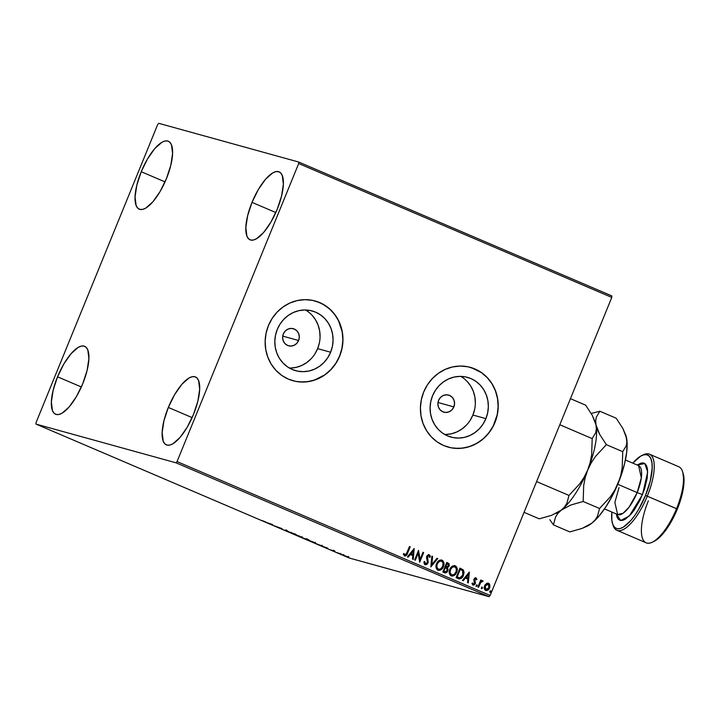 <?xml version="1.0" encoding="UTF-8"?>
<svg xmlns="http://www.w3.org/2000/svg" width="720" height="720" viewBox="0 0 720 720"><rect width="100%" height="100%" fill="white"/><g stroke="black" fill="none" stroke-linecap="round" stroke-linejoin="round"><path stroke-width="1.08" d="M298.593 340.506A8.865 8.298 -74.5 0 1 288.594 345.789A8.865 8.298 -74.5 0 1 283.32 333.972L285.183 331.083L287.919 329.13L291.123 328.41L294.3 329.031L296.973 330.912L298.719 333.747L299.295 337.113L298.593 340.506L296.73 343.395L293.985 345.348L290.781 346.068L287.604 345.438L284.94 343.566L283.185 340.731L282.618 337.356L283.32 333.972A8.865 8.298 -74.5 0 1 293.319 328.689A8.865 8.298 -74.5 0 1 298.593 340.506L282.726 336.114L298.593 340.506M453.861 406.899A8.865 8.298 -74.5 0 1 443.862 412.182A8.865 8.298 -74.5 0 1 438.588 400.365L440.451 397.476L443.196 395.523L446.4 394.803L449.577 395.433L452.241 397.305L453.996 400.14L454.563 403.506L453.861 406.899L452.007 409.788L449.262 411.741L446.058 412.461L442.881 411.84L440.217 409.959L438.462 407.124L437.895 403.758L438.588 400.365A8.865 8.298 -74.5 0 1 448.596 395.082A8.865 8.298 -74.5 0 1 453.861 406.899L438.003 402.507L453.861 406.899M289.422 368.073A30.978 28.98 105.5 0 0 317.628 348.642L330.624 352.242A30.978 28.98 -74.5 0 1 295.686 370.692A30.978 28.98 -74.5 0 1 277.272 329.427L280.062 324.054L283.779 319.329L288.261 315.423L293.355 312.498L298.845 310.671L304.542 309.987L310.212 310.5L315.639 312.174L320.616 314.955L324.963 318.726L328.491 323.343L331.083 328.635L332.622 334.395L333.072 340.407L332.388 346.428L330.624 352.242L327.825 357.606L324.117 362.34L319.626 366.237L314.541 369.162L309.042 370.998L303.354 371.673L297.684 371.16L292.248 369.486L287.271 366.714L282.933 362.943L279.405 358.317L276.813 353.025L275.265 347.265L274.824 341.262L275.499 335.232L277.272 329.427A30.978 28.98 -74.5 0 1 312.201 310.968A30.978 28.98 -74.5 0 1 330.624 352.242L317.628 348.642A30.978 28.98 105.5 0 0 305.487 309.996M444.69 434.466A30.978 28.98 105.5 0 0 472.905 415.035L485.901 418.635A30.978 28.98 -74.5 0 1 450.963 437.085A30.978 28.98 -74.5 0 1 432.54 395.82L435.339 390.447L439.047 385.722L443.538 381.825L448.623 378.9L454.122 377.064L459.819 376.389L465.489 376.893L470.916 378.567L475.893 381.348L480.231 385.119L483.768 389.736L486.351 395.028L487.899 400.788L488.34 406.8L487.665 412.821L485.901 418.635L483.102 424.008L479.394 428.733L474.903 432.63L469.818 435.555L464.319 437.391L458.622 438.066L452.952 437.553L447.525 435.879L442.548 433.107L438.21 429.336L434.673 424.719L432.09 419.427L430.542 413.658L430.101 407.655L430.776 401.625L432.54 395.82A30.978 28.98 -74.5 0 1 467.478 377.37A30.978 28.98 -74.5 0 1 485.901 418.635L472.905 415.035A30.978 28.98 105.5 0 0 460.755 376.389M448.227 447.129L448.101 447.093A41.382 38.718 105.5 0 0 448.191 447.111A41.382 38.718 105.5 0 0 494.856 422.46L494.955 422.496A41.382 38.718 -74.5 0 1 448.29 447.138A41.382 38.718 -74.5 0 1 423.684 392.013L421.326 399.78L420.417 407.826L421.011 415.854L423.072 423.549L426.537 430.614L431.253 436.788L437.049 441.828L443.7 445.536L450.954 447.768L458.523 448.452L466.128 447.552L473.472 445.095L480.276 441.189L486.27 435.978L491.229 429.669L494.955 422.496L497.322 414.729L498.222 406.683L497.628 398.655L495.567 390.96L492.111 383.886L487.395 377.721L481.599 372.681L474.939 368.973L467.694 366.732L460.116 366.057L452.511 366.957L445.167 369.414L438.372 373.32L432.378 378.522L427.419 384.84L423.684 392.013A41.382 38.718 -74.5 0 1 470.358 367.362A41.382 38.718 -74.5 0 1 494.955 422.496L494.856 422.46A41.382 38.718 105.5 0 0 470.25 367.335A41.382 38.718 105.5 0 0 470.178 367.317L470.286 367.344M292.95 380.727L292.824 380.691A41.382 38.718 105.5 0 0 292.914 380.718A41.382 38.718 105.5 0 0 339.579 356.067L339.687 356.094A41.382 38.718 -74.5 0 1 293.013 380.745A41.382 38.718 -74.5 0 1 268.407 325.62L266.049 333.378L265.149 341.433L265.734 349.452L267.804 357.156L271.26 364.221L275.976 370.395L281.772 375.435L288.423 379.143L295.677 381.375L303.255 382.059L310.86 381.15L318.204 378.702L324.999 374.796L330.993 369.585L335.952 363.276L339.687 356.094L342.045 348.336L342.954 340.29L342.36 332.262L340.29 324.567L336.834 317.493L332.118 311.319L326.322 306.288L319.671 302.58L312.417 300.339L304.839 299.664L297.234 300.564L289.899 303.012L283.095 306.918L277.101 312.129L272.142 318.447L268.407 325.62A41.382 38.718 -74.5 0 1 315.081 300.969A41.382 38.718 -74.5 0 1 339.687 356.094L339.579 356.067A41.382 38.718 105.5 0 0 314.982 300.942A41.382 38.718 105.5 0 0 314.901 300.924L315.081 300.969M252.018 202.365L275.814 212.544L252.018 202.365L258.309 189.549L265.563 179.217L272.673 172.935L275.823 171.639L278.55 171.666L280.737 172.998L282.303 175.599L283.365 184.14L281.574 195.984L277.191 209.322A36.954 12.96 113.2 0 1 250.074 239.823A36.954 12.96 113.2 0 1 252.018 202.365A36.954 12.96 113.2 0 1 279.135 171.864A36.954 12.96 113.2 0 1 277.191 209.322L270.9 222.138L263.646 232.47L256.536 238.752L253.377 240.048L250.659 240.021L248.463 238.689L246.897 236.088L245.835 227.547L247.635 215.703L252.018 202.365M57.546 376.794L81.342 386.973L57.546 376.794L63.837 363.978L71.091 353.646L78.201 347.364L81.351 346.077L84.078 346.095L86.265 347.436L87.831 350.037L88.893 358.569L87.102 370.413L82.719 383.76A36.954 12.96 113.2 0 1 55.602 414.252A36.954 12.96 113.2 0 1 57.546 376.794A36.954 12.96 113.2 0 1 84.663 346.302A36.954 12.96 113.2 0 1 82.719 383.76L76.428 396.576L69.174 406.908L62.064 413.19L58.905 414.477L56.178 414.459L53.991 413.118L52.425 410.526L51.363 401.985L53.163 390.141L57.546 376.794M141.228 171.72L165.033 181.899L141.228 171.72L147.528 158.904L154.782 148.572L161.892 142.29L165.042 141.003L167.769 141.021L169.956 142.362L171.522 144.954L172.584 153.495L170.793 165.339L166.41 178.686A36.954 12.96 113.2 0 1 139.293 209.178A36.954 12.96 113.2 0 1 141.228 171.72A36.954 12.96 113.2 0 1 168.345 141.228A36.954 12.96 113.2 0 1 166.41 178.686L160.11 191.502L152.856 201.834L145.755 208.116L142.596 209.403L139.869 209.385L137.682 208.044L136.116 205.452L135.054 196.911L136.854 185.067L141.228 171.72M168.327 407.439L192.132 417.618L168.327 407.439L174.618 394.623L181.872 384.291L188.982 378.009L192.141 376.713L194.859 376.74L197.046 378.072L198.621 380.673L199.674 389.214L197.883 401.058L193.5 414.396A36.954 12.96 113.2 0 1 166.383 444.897A36.954 12.96 113.2 0 1 168.327 407.439A36.954 12.96 113.2 0 1 195.444 376.938A36.954 12.96 113.2 0 1 193.5 414.396L187.209 427.212L179.955 437.553L172.845 443.826L169.686 445.122L166.968 445.095L164.781 443.763L163.206 441.162L162.153 432.621L163.944 420.777L168.327 407.439M175.986 462.807L489.078 596.682L349.092 557.964L36 424.089L175.986 462.807L177.048 461.583L298.683 163.539L611.775 297.414L490.14 595.458L177.048 461.583L298.683 163.539L298.737 162.036L158.742 123.318L157.68 124.542L36.054 422.586L36 424.089L175.986 462.807L177.048 461.583L490.14 595.458L611.775 297.414L611.829 295.911L298.737 162.036L158.742 123.318L157.68 124.542L36.054 422.586L36 424.089L349.092 557.964L489.078 596.682L490.14 595.458L489.078 596.682L175.986 462.807M343.269 555.129L348.633 557.325L342.936 555.075L343.161 554.535M336.735 552.537L341.667 554.256L336.735 552.537M334.611 551.223L330.759 549.927L334.611 551.223M316.989 544.086L322.659 546.111L316.989 544.086M307.638 539.685L301.671 537.543L307.863 539.73M289.674 532.413L296.172 534.654L290.349 532.161L289.674 532.413L296.172 534.654L290.349 532.161L289.674 532.413M274.14 525.771L282.123 528.651L274.14 525.771M265.617 521.946L262.125 520.578L265.617 521.946M272.646 524.592L266.265 522.396L272.088 524.889L272.646 524.592L266.265 522.396L272.088 524.889L272.646 524.592M283.941 529.965L288.81 531.585L283.941 529.965M295.191 534.501L302.508 537.534L294.723 534.429L294.939 533.88M308.448 540.171L315.711 543.087L307.971 540.09L308.196 539.55M327.699 548.136L321.318 545.94L327.141 548.433L327.816 548.181L321.318 545.94L327.141 548.433L327.699 548.136M488.178 583.092L485.253 584.55L484.164 587.745L485.334 590.31L488.016 590.04L489.825 587.259L489.501 583.983L488.286 583.11L486.792 583.272L484.569 585.783C483.741 587.754 484.092 589.32 485.613 590.454L486.864 590.49M482.463 580.635L480.816 581.283L481.437 580.311L480.735 580.041L481.437 580.311L480.753 580.014L477.9 587.007L478.584 587.304L480.771 582.381L483.102 581.157L482.229 580.635L481.014 581.337L481.437 580.311L480.753 580.014L477.9 587.007L478.584 587.304L480.627 582.597L483.102 581.157L482.553 580.653M475.794 577.782L474.804 578.052L473.823 579.717L474.453 583.587L473.445 584.208L472.608 583.02L471.951 583.497L473.139 585.108L474.345 584.838L475.344 583.362L474.867 579.096L475.74 578.736L476.325 579.852L476.964 579.42L475.893 577.809M458.154 578.565C460.665 579.24 462.438 578.169 463.464 575.361L463.905 572.517L463.113 569.88L463.266 575.307L463.311 569.943L459.99 568.107L456.084 577.683L459.378 578.907L461.088 578.484L463.086 576.189L464.103 572.58L463.311 569.943L459.99 568.107L456.084 577.683L458.811 578.799M444.609 572.778L447.822 570.96L447.21 567.855L447.822 570.96L447.21 567.855L449.082 566.235L448.902 563.778L447.795 562.932L448.875 566.181L447.993 562.986L446.733 562.446L442.827 572.013L445.59 572.949L447.3 571.887L448.083 569.34L447.417 567.909L449.262 565.695L448.965 563.634L446.733 562.446L442.827 572.013L444.897 572.877M430.839 566.892L437.715 558.585L436.968 558.27L431.838 564.606L432.63 556.416L431.883 556.101L430.839 566.892L437.715 558.585L436.968 558.27L431.838 564.606L432.63 556.416L431.883 556.101L430.839 566.892M415.305 560.241L418.212 553.122L419.76 562.149L423.666 552.582L422.982 552.285L420.066 559.422L418.527 550.386L414.621 559.953L415.305 560.241L418.212 553.122L419.607 562.086L423.666 552.582L422.982 552.285L420.066 559.422L418.527 550.386L414.621 559.953L415.305 560.241M404.55 555.939C406.116 556.02 407.115 555.138 407.547 553.275L410.184 546.813L409.5 546.525L405.981 554.643L404.829 554.886L403.965 553.527L403.317 554.112L404.55 555.939L406.503 555.327L410.184 546.813L409.5 546.525L406.899 552.888L404.946 554.949L403.965 553.527L403.317 554.112L404.793 556.02M414.18 548.523L407.421 556.875L408.168 557.19L410.337 554.517L412.839 555.588L412.506 559.044L413.244 559.368L414.18 548.523L407.421 556.875L408.168 557.19L410.337 554.517L412.839 555.588L412.506 559.044L413.244 559.368L414.18 548.523M425.088 564.714L426.852 564.444L428.175 562.473L427.536 556.272L428.931 555.705L429.525 557.388L430.299 557.028L430.074 555.669L428.463 554.589L426.735 556.227L426.492 557.838L427.5 561.591L427.032 563.166L425.439 563.715L424.692 561.519L423.936 561.771L424.197 563.787L425.106 564.741L426.645 564.39L428.022 562.932L427.437 556.479L428.832 555.651L429.525 557.388L430.299 557.028L429.039 554.607L426.735 556.227L427.347 562.626L425.439 563.715L424.692 561.519L423.936 561.771L425.088 564.714L428.022 562.932L424.89 564.66M443.529 562.041L441.792 560.079C443.916 561.672 444.384 563.841 443.214 566.586L443.412 566.64C444.582 563.895 444.114 561.726 441.999 560.133L441.999 560.133C439.425 559.8 437.607 561.006 436.545 563.76L436.041 567.378L437.202 569.754L439.659 570.366L441.945 568.98L443.925 564.84L443.943 562.977L442.746 560.592L441.153 559.926L439.443 560.313L436.545 563.76C435.402 566.469 435.87 568.62 437.94 570.213L438.327 570.348M454.824 565.659L455.247 565.794C452.673 565.461 450.855 566.667 449.793 569.421L449.289 573.048L450.45 575.424L452.907 576.036L455.193 574.641L457.182 570.51L457.191 568.647L455.994 566.253L454.401 565.596L452.691 565.983L449.793 569.421C448.65 572.13 449.118 574.29 451.197 575.883L451.575 576.009M469.233 572.067L462.474 580.419L463.221 580.734L465.39 578.061L467.892 579.132L467.559 582.588L468.306 582.903L469.35 572.112L462.474 580.419L463.221 580.734L465.39 578.061L467.892 579.132L467.559 582.588L468.306 582.903L469.224 572.085M476.244 586.449L477.144 585.9L476.775 584.82L476.028 586.269L477.189 585.756L477.018 584.928L476.361 584.937L476.316 586.467M481.5 588.699L482.4 588.141L481.95 587.043L482.4 588.141L482.031 587.07L481.284 588.51L482.04 588.609L482.481 587.853L481.608 587.187L481.572 588.717M490.716 590.76L490.968 591.804L490.716 590.76L489.771 591.462L489.951 592.281L490.608 592.272L490.932 590.94L489.888 591.183L490.14 592.38M299.34 381.888L306.972 381.771L314.478 380.088L324.9 374.769L330.894 369.558L335.853 363.24L339.579 356.067L341.946 348.309L342.846 340.263L342.261 332.235L338.634 320.904L334.521 314.253L329.238 308.619L322.983 304.227L315.999 301.239M454.617 448.281L462.24 448.173L469.755 446.481L476.856 443.286L483.282 438.714L488.79 432.918L493.155 426.141L497.223 414.702L498.123 406.656L497.529 398.628L495.468 390.933L492.012 383.859L487.287 377.694L481.491 372.654L471.276 367.632M470.115 420.408L472.905 415.035L474.678 409.23M475.353 403.209L474.903 397.197L473.364 391.437L470.772 386.145L467.244 381.519M445.635 434.475L451.323 433.8L456.822 431.964L461.916 429.039L466.398 425.133M314.838 354.015L317.628 348.642L319.401 342.837M320.076 336.807L319.635 330.804L318.087 325.044L315.495 319.752L311.967 315.126M290.358 368.073L296.055 367.398L301.545 365.562L306.639 362.646L311.13 358.74M404.604 555.966L405.963 555.615L407.349 553.221C406.908 555.075 405.909 555.966 404.352 555.876M404.739 554.895L403.767 553.473L404.928 554.949M406.953 554.13L407.16 553.68M414.081 548.649L413.046 559.278L414.081 548.649M410.13 554.463L407.988 557.118L410.13 554.463M413.091 550.8L410.823 553.608L412.947 554.481L410.823 553.608L413.298 550.854L412.947 554.481L411.03 553.662L413.091 550.8M418.482 550.485L420.066 559.422L418.482 550.485M422.964 552.312L423.666 552.582L419.589 562.014L423.459 552.528L422.964 552.312M418.005 553.068L415.116 560.16L418.005 553.068M425.52 563.733L424.8 563.265L424.494 561.465L425.484 563.733M428.949 554.589L430.299 557.028L429.516 557.244L430.101 556.974L429.957 555.894L428.85 554.553M428.625 555.597L427.239 556.425L427.824 562.878L428.076 560.988L427.077 557.127L427.464 556.02L428.526 555.561M429.876 555.615L429.561 555.021M431.883 556.128L432.63 556.416L431.838 564.606L432.432 556.362L431.883 556.128M436.95 558.288L437.715 558.585L430.848 566.757L437.508 558.531L436.95 558.288M437.94 570.213C440.523 570.582 442.341 569.394 443.412 566.64L443.214 566.586C442.143 569.34 440.316 570.528 437.742 570.159M438.156 570.303L440.289 570.006L442.332 568.215L443.52 565.704L443.736 562.914M438.588 570.375L440.289 570.006M438.399 569.268L438.318 569.223C436.671 567.936 436.311 566.208 437.229 564.048L437.031 563.994C436.104 566.154 436.473 567.882 438.12 569.169L436.608 566.892L437.184 563.643L439.236 561.294L441.63 561.123C443.286 562.428 443.655 564.174 442.728 566.343C441.873 568.575 440.406 569.529 438.318 569.223L438.507 569.295M438.12 569.169L436.815 566.946L437.229 564.048C438.084 561.834 439.551 560.862 441.63 561.123L443.07 562.995L442.728 566.343L440.658 568.962L438.318 569.223M441.423 561.069C439.344 560.808 437.886 561.78 437.031 563.994L439.443 561.348L441.63 561.123M444.645 572.805L446.337 572.544L447.624 570.906L444.411 572.724M449.154 564.714L449.082 564.228M444.843 571.743L443.718 571.275L445.167 567.711L446.76 568.494L447.138 570.663L445.068 571.797L443.718 571.275L444.699 571.662L443.916 571.329L445.167 567.711L443.718 571.275L445.365 567.765L446.859 568.593L447.318 569.79L446.733 571.329L445.041 571.797M446.238 567.009L445.572 566.73L446.823 563.661L447.732 564.021L448.389 565.956L446.463 567.063L445.572 566.73L446.121 566.937L446.823 563.661L445.572 566.73L447.021 563.724L448.209 564.318L448.551 565.38L447.723 566.883L446.445 567.063M455.247 565.794L455.04 565.74C457.164 567.342 457.632 569.511 456.462 572.247L456.66 572.31C457.839 569.565 457.362 567.396 455.247 565.794L454.932 565.686M451.197 575.883C453.771 576.252 455.589 575.055 456.66 572.31L456.462 572.247C455.391 575.001 453.564 576.198 450.99 575.82M456.777 567.702L454.635 565.605M451.404 575.964L453.537 575.667L455.58 573.876L456.768 571.365L456.984 568.575M451.836 576.036L453.537 575.667M454.671 566.739C452.601 566.469 451.134 567.441 450.279 569.655L450.279 569.655C449.352 571.815 449.721 573.543 451.368 574.83L451.575 574.893C449.919 573.597 449.559 571.878 450.477 569.709C451.332 567.495 452.799 566.523 454.878 566.793C456.534 568.098 456.903 569.835 455.976 572.013C455.121 574.236 453.654 575.199 451.575 574.893L450.027 573.264L450.144 570.006L451.998 567.27L454.509 566.676M451.647 574.929L450.063 572.607L450.477 569.709L452.205 567.333L454.635 566.703L456.318 568.656L456.111 571.662L454.248 574.398L451.737 574.956M458.343 578.664L460.827 578.466L463.266 575.307C462.24 578.115 460.467 579.177 457.947 578.511M459.135 577.737L458.172 577.44M459.837 577.845L456.966 576.936L457.902 577.305L457.164 576.99L460.269 569.385L462.582 570.69L463.293 572.805L462.528 575.631L461.079 577.404L459.837 577.845L456.966 576.936L460.071 569.331L456.966 576.936L460.071 569.331L462.582 570.69L462.78 575.064L459.837 577.845L458.946 577.701M457.704 577.251L459.63 577.791M469.134 572.193L468.099 582.822L469.134 572.193M465.192 578.007L463.041 580.653L465.192 578.007M468.153 574.344L465.885 577.152L468 578.025L465.885 577.152L468.351 574.398L468 578.025L466.083 577.206L468.153 574.344M475.596 578.7L474.498 579.339L475.74 578.736L476.325 579.852L476.964 579.42L476.289 579.681L476.649 578.907L475.695 577.755M472.41 582.966L473.247 584.154L472.608 583.02L471.951 583.497L472.977 585.045L475.245 583.65L475.461 582.471L474.408 579.69L474.606 580.104L474.669 579.042L475.74 578.736M472.977 585.045L474.138 584.784L475.047 583.587L472.77 584.991M476.055 577.863L473.994 579.141L474.543 583.389L473.238 584.154M473.139 584.136L472.437 583.137M476.181 586.431L476.946 585.837L476.046 586.395M482.679 580.698L483.102 581.157L482.364 581.616L482.904 581.103L482.364 580.608M482.094 581.472L480.429 582.543L478.386 587.223L480.339 582.678L482.094 581.499M481.437 588.672L482.193 588.087L481.302 588.636M488.565 583.218L489.744 585.099L488.889 583.47M485.613 590.454C487.476 590.76 488.799 589.923 489.591 587.925L489.942 585.153L489.393 587.871C488.601 589.86 487.278 590.706 485.415 590.4M486.657 590.535L489.393 587.871L489.807 585.801L489.303 583.929M485.766 589.536L485.055 586.026L488.016 584.019L489.105 585.171L488.997 587.403L487.557 589.383L485.964 589.599L485.253 586.08L488.214 584.073L488.907 587.637L485.964 589.599L484.749 587.988L485.532 585.135L487.899 583.974M487.08 583.956L487.557 583.911M490.068 592.362L490.968 591.804L489.87 592.299M490.005 592.335L490.761 591.75L490.635 590.778M412.947 554.481L411.03 553.662L413.298 550.854L412.947 554.481M468 578.025L466.083 577.206L468.351 574.398L468 578.025M485.964 589.599L484.947 588.042L485.253 586.08L486.648 584.298L488.214 584.073M271.845 524.385L269.73 523.593L271.845 524.385M302.067 537.444L302.553 537.525M300.114 536.382L295.533 534.726L300.114 536.382M306.558 539.478L306.054 539.127M306.234 539.01L306.945 539.397M315.315 543.105L315.801 543.186M313.362 542.043L308.781 540.387L313.362 542.043M308.961 539.856L309.132 540.468M315.963 543.6L321.435 545.733L315.963 543.6M326.898 547.92L324.783 547.137L326.898 547.92M334.008 551.259L334.413 550.746M333.63 550.431L333.306 550.962M346.806 556.488L343.692 555.39L346.806 556.488M348.102 556.488L347.607 556.992M295.713 534.186L295.884 534.798M301.995 536.661L301.383 537.147M305.424 538.893L305.874 539.181M315.243 542.331L314.631 542.817M343.917 554.841L343.953 555.426M298.737 162.036L611.829 295.911L611.775 297.414L298.683 163.539L298.737 162.036M642.447 455.256A41.382 14.517 113.2 0 1 649.458 454.194A41.382 14.517 113.2 0 1 647.289 496.143A41.382 14.517 -66.8 0 0 643.275 454.824L641.646 455.616A39.906 13.995 113.2 0 1 645.516 495.459L677.331 509.067A39.906 13.995 -66.8 0 0 683.1 473.346A39.906 13.995 -66.8 0 0 682.803 472.518M683.1 473.346L682.542 471.618A41.382 14.517 113.2 0 1 676.557 508.662L645.516 495.459L650.241 481.05L652.185 468.261L651.996 463.095L651.033 459.036L649.341 456.228L646.983 454.788L644.04 454.761L640.629 456.156L632.781 463.14A39.906 13.995 113.2 0 1 641.646 455.616M619.038 487.566L614.871 502.425L617.634 514.53L623.079 513.261L629.064 507.186L637.164 492.579L642.492 494.622L629.307 516.015L620.694 520.515L616.302 513.963L617.04 517.104L618.363 519.291L620.199 520.416L622.485 520.434L625.14 519.345L631.107 514.071L634.203 510.084L639.999 500.175L644.571 488.97L647.217 478.179L647.532 469.458L646.785 466.299L645.471 464.112L643.635 462.987L641.34 462.969L637.218 465.03L644.832 463.563L647.694 471.96L642.492 494.622L637.164 492.579A26.604 9.333 -66.8 0 0 638.559 465.606L638.649 465.642M616.914 530.298A41.382 14.517 113.2 0 1 612.846 524.493A41.382 14.517 -66.8 0 0 613.107 525.393A41.382 14.517 -66.8 0 0 647.289 496.143A41.382 14.517 113.2 0 1 616.914 530.298L646.191 542.817A41.382 14.517 -66.8 0 0 676.557 508.662A41.382 14.517 -66.8 0 0 678.735 466.713L649.458 454.194M617.742 484.272L637.164 492.579L617.742 484.272M595.377 422.415L592.326 415.431L585.657 405.171L570.456 398.673L585.657 405.171L592.326 415.431L596.007 424.917L596.349 429.021L595.719 432.657L592.191 438.606L559.809 424.755L592.191 438.606L591.669 454.59L590.184 462.429L587.682 470.052L584.127 477.252L579.726 483.831L568.998 495.432L536.616 481.59L568.998 495.432L566.901 503.271L564.606 506.862L561.222 510.165L551.619 515.331L539.271 518.832L524.07 512.334L539.271 518.832L551.619 515.331L561.222 510.165A53.208 18.657 -66.8 0 0 587.682 470.052L584.127 477.252L579.726 483.831L568.998 495.432L566.901 503.271L564.606 506.862L561.222 510.165L570.825 504.999L583.173 501.498L583.695 485.505L585.18 477.666L587.682 470.052A53.208 18.657 -66.8 0 0 596.007 424.917L596.349 429.021L595.719 432.657L592.191 438.606L591.669 454.59L590.184 462.429L587.682 470.052L591.228 462.843L595.638 456.264L606.366 444.663L599.697 434.403L596.007 424.917A53.208 18.657 -66.8 0 0 595.377 422.415A53.208 18.657 -66.8 0 0 595.332 422.289A53.208 18.657 113.2 0 1 596.007 424.917L595.674 420.813L596.304 417.177L599.832 411.237L591.21 413.46L599.832 411.237L616.203 418.23L622.872 428.49L625.995 435.717L627.066 442.098L626.706 452.115L624.528 463.896L620.694 476.64L612.405 495.675L605.754 507.051L598.716 516.447L591.768 523.224L587.07 526.23M556.155 513.351A53.208 18.657 -66.8 0 0 556.155 513.342A53.208 18.657 113.2 0 0 561.222 510.165L570.825 504.999L583.173 501.498L599.544 508.491L597.447 516.33L595.152 519.93L591.768 523.224A53.208 18.657 -66.8 0 0 618.228 483.111A53.208 18.657 -66.8 0 0 626.553 437.976A53.208 18.657 -66.8 0 0 625.923 435.474A53.208 18.657 -66.8 0 0 625.878 435.348M555.534 513.657L556.578 513.144A53.208 18.657 -66.8 0 0 561.222 510.165A53.208 18.657 113.2 0 0 587.682 470.052L591.228 462.843L595.638 456.264L606.366 444.663L622.737 451.665L622.215 467.658L620.73 475.497L618.228 483.111L614.673 490.32L610.272 496.899L599.544 508.491L597.447 516.33L595.152 519.93L591.768 523.224L587.412 526.041L582.165 528.39L569.817 531.9L553.446 524.898L555.534 517.068L557.838 513.468L561.222 510.165L557.838 513.468L555.534 517.068L553.446 524.898L569.817 531.9L582.165 528.39L591.768 523.224A53.208 18.657 -66.8 0 1 587.124 526.212L586.08 526.716M595.449 422.658L596.007 424.917A53.208 18.657 113.2 0 1 587.682 470.052L585.18 477.666L583.695 485.505L583.173 501.498L599.544 508.491L610.272 496.899L614.673 490.32L618.228 483.111L620.73 475.497L622.215 467.658L622.737 451.665L606.366 444.663L599.697 434.403L597.393 429.534L596.007 424.917L595.674 420.813L596.304 417.177L599.832 411.237L616.203 418.23L622.872 428.49L626.553 437.976L626.895 442.089L626.265 445.716L622.737 451.665L626.265 445.716L626.895 442.089L625.905 435.438M549.81 519.687L553.446 524.898L549.81 519.687M617.724 514.566L617.634 514.53A26.604 9.333 -66.8 0 0 637.164 492.579L641.322 477.711L638.559 465.606L625.419 459.99M682.857 472.644L684 481.86L683.406 487.926L682.056 494.658L677.331 509.067L670.527 522.909L666.666 528.939L658.764 538.092L653.931 541.431M645.516 495.459L638.712 509.301L634.851 515.34L630.882 520.461L623.205 527.247L619.794 528.642L616.851 528.615L614.493 527.175L612.792 524.367L611.838 520.308L611.865 512.064A39.906 13.995 113.2 0 0 612.549 523.665A39.906 13.995 113.2 0 0 645.516 495.459M652.374 542.187L654.003 541.395A39.906 13.995 -66.8 0 0 677.331 509.067L676.557 508.662A41.382 14.517 113.2 0 1 652.374 542.187A41.382 14.517 113.2 0 1 648.36 500.859M286.227 530.766L286.452 530.217M285.84 530.379L286.065 529.839M287.001 531.072L287.217 530.523M307.089 539.415L307.314 538.875M306.018 539.208L306.243 538.659M321.858 545.805L322.083 545.256M333.243 550.764L333.468 550.215M334.746 551.664L334.962 551.115M339.993 553.905L340.218 553.365M348.642 557.343L348.867 556.794M348.561 557.568L348.786 557.028M604.494 508.914L617.634 514.53M613.107 525.393L612.549 523.665"/></g></svg>
